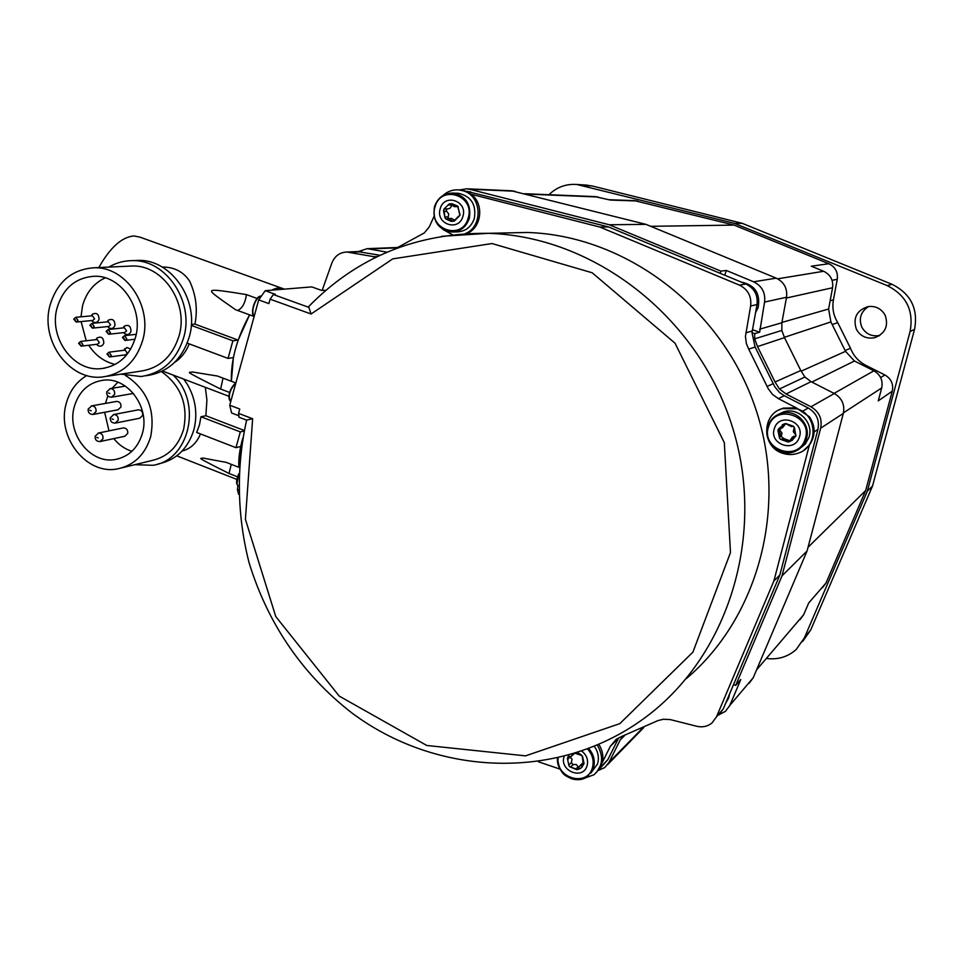 <?xml version="1.0" encoding="UTF-8"?>
<svg xmlns="http://www.w3.org/2000/svg" width="964" height="964" viewBox="0 0 964 964"><rect width="100%" height="100%" fill="white"/><g stroke="black" fill="none" stroke-linecap="round" stroke-linejoin="round"><path stroke-width="1.45" d="M634.493 200.645L734.098 225.094L828.811 263.726L811.302 266.221L823.642 271.27C830.474 274.644 833.45 280.138 832.571 287.754L828.606 309.01L830.896 321.916L845.524 351.342L854.453 361.006L873.89 370.803C880.542 374.743 883.132 380.467 881.699 387.962L878.252 400.867L892.266 391.191L865.672 490.543L826.04 582.979L822.449 587.799M826.04 582.979L808.688 603.006L803.675 614.707L800.036 619.659M594.896 196.608L610.236 200.042L637.638 201.018M828.811 263.726C835.282 266.908 838.09 272.101 837.258 279.295L833.414 299.925C832.016 308.046 833.462 315.614 837.752 322.639L850.465 348.185C853.465 355.849 858.647 361.608 865.997 365.44L884.88 374.96C891.182 378.683 893.64 384.094 892.266 391.191M548.926 194.716C556.818 187.112 566.121 183.714 576.846 184.486L734.64 223.419L887.169 285.597C906.293 295.225 913.932 310.541 910.088 331.532L867.347 491.146L804.422 637.819L796.156 649.543C787.913 656.821 778.165 659.822 766.91 658.533M885.133 315.192C888.748 325.928 885.289 333.436 874.734 337.689C866.636 339.159 860.539 336.388 856.406 329.351C852.742 317.915 856.671 310.324 868.178 306.576C875.71 305.781 881.361 308.649 885.133 315.192M584.979 184.992L592.173 185.968L742.292 223.347L892.062 284.32C910.823 293.755 918.331 308.781 914.547 329.363L872.541 485.977L810.7 630.01L802.578 641.53M867.347 491.146L872.541 485.977M734.64 223.419L742.292 223.347M879.746 335.436C871.842 336.846 865.877 334.11 861.852 327.242C858.514 318.554 860.768 311.649 868.612 306.516M650.724 226.323L734.098 225.094M643.759 727.579L607.597 764.645M511.342 190.776L646.001 224.371L776.225 278.15C784.094 282.054 787.528 288.417 786.54 297.237L781.864 322.771L781.84 330.435L784.491 337.629L800.795 370.538L804.928 377.02L811.061 381.672L834.318 393.529C841.97 398.12 844.97 404.747 843.331 413.411L807.073 550.974L753.221 677.752L749.124 683.343M466.877 233.553C481.771 227.673 484.386 203.705 471.107 194.234L599.909 227.07L739.4 285.115C747.944 289.393 751.691 296.346 750.643 305.974L745.437 336.424L746.353 343.582L748.727 349.125L755.113 347.016L751.992 332.737L754.679 333.652L754.679 338.858L757.523 346.594L775.032 381.997L779.466 388.974L786.046 393.987L810.977 406.784C819.183 411.736 822.425 418.87 820.665 428.185L782.009 575.857L735.665 685.404L733.544 684.573L723.253 708.926L718.831 714.951M748.727 349.125L768.163 388.576L772.489 394.384L778.358 398.638L784.274 395.71L808.254 408.025C816.46 412.978 819.689 420.111 817.942 429.426L779.84 575.05L733.544 684.573M784.274 395.71L779.37 392.348L774.827 386.853L755.113 347.016M623.31 735.906L620.262 739.87L609.019 762.331L604.765 767.549L598.355 770.453M803.807 450.248L809.374 445.103L773.911 580.894L716.505 716.83L712.022 722.94C707.588 726.482 702.479 727.591 696.695 726.266L670.149 719.554L663.34 719.252L657.954 720.59L621.467 736.556L616.153 739.352L610.345 746.305L618.611 738.099L607.802 759.716L599.234 769.284M459.539 189.92L466.853 188.787L469.408 189.209L609.236 224.757L720.915 271.137L720.204 273.33L745.943 284.031C754.366 288.248 758.053 295.092 757.017 304.564L751.992 332.737M466.745 191.33L608.561 226.938L720.204 273.33M778.358 398.638L796.252 407.844L783.274 408.134L779.033 409.953M773.911 580.894L779.84 575.05M357.596 251.58L380.057 255.279M735.665 685.404L740.774 679.536L729.832 705.383L725.506 711.287L719.277 714.565M782.009 575.857L807.073 550.974M729.591 693.935L728.736 697.864L725.555 703.479M620.262 739.87L624.744 735.399M358.331 251.556L367.224 248.664L387.022 252.17M238.518 489.905L237.421 489.471L237.915 485.386C236.168 483.615 236.445 479.939 238.747 474.36M238.602 494.327L237.421 489.471M239.144 467.42L238.855 467.311C238.361 459.033 239.65 449.32 242.747 438.174M786.046 393.987L811.061 381.672M779.466 388.974L804.928 377.02M775.032 381.997L800.795 370.538M757.523 346.594L784.491 337.629M754.679 338.858L781.84 330.435M720.915 271.137L726.314 270.462L753.631 281.801C761.958 285.959 765.609 292.719 764.572 302.069L759.656 332.182L754.679 333.652M759.656 329.182L781.864 322.771M752.474 329.736L759.656 332.182M726.314 270.462L724.771 275.234M741.063 282.006C754.908 284.898 760.596 293.418 758.126 307.564L755.535 312.722M609.236 224.757L646.001 224.371M610.345 746.305L602.283 762.452C603.645 756.186 602.512 750.185 598.897 744.473M560.036 769.127L538.442 761.777M322.205 290.297L331.833 263.1C334.689 256.062 339.69 252.375 346.823 252.026L376.261 257.087M394.975 248.941L424.293 232.927L429.257 226.926L434.041 216.382M501.967 233.023L527.127 232.469C623.66 235.276 718.843 305.239 754.053 404.037C789.48 502.75 759.861 616.562 686.199 678.728M325.82 290.321L321.446 290.357L311.77 286.898L265.245 290.694L275.391 294.369L273.366 294.538L270.089 299.165L268.872 303.612L258.689 299.912L265.245 290.694M239.072 417.255L238.566 413.375L239.759 409.037L229.745 405.217L258.689 299.912M246.627 420.075L252.64 418.75L245.41 519.307L275.776 616.562L339.208 696.08L426.775 745.473L525.573 755.86L619.84 723.627L692.911 652.134L730.483 552.565L724.326 442.669L675.017 343.184L592.185 272.776L491.965 243.543L392.734 258.882L311.071 314.011L308.625 306.636M238.253 415.532L231.577 412.978L229.745 405.217M599.909 227.07L608.561 226.938M471.107 194.234L464.949 190.92L458.671 189.872M465.202 233.65C483.241 226.865 481.988 196.053 463.407 190.848L458.695 189.884C452.743 189.498 447.513 191.366 443.006 195.487M442.862 229.42L452.538 234.782M456.972 193.234L458.37 193.282C471.167 196.246 476.493 204.645 474.336 218.454C471.215 227.143 465.311 231.637 456.623 231.914L453.152 231.987M440.235 208.706C444.199 192.957 468.022 200.958 462.901 216.394C458.84 232.155 435.15 224.046 440.235 208.706M443.464 210.574L445.019 217.96L443.874 209.176L449.079 204.055L450.634 203.717M443.874 209.176L449.079 204.055M459.647 214.526L458.105 207.115L459.961 215.285L454.357 221.033L451.791 221.419M458.466 216.249L454.02 221.033L458.503 216.249M451.959 220.648L448.826 218.442L445.934 219.045L451.248 221.419L454.285 220.636M457.177 206.031L450.417 203.741L454.213 206.645L457.514 206.031L459.985 214.526M444.055 211.405L446.814 211.441L446.127 209.851L447.332 208.899M445.934 219.045L445.019 217.96M451.875 203.669L457.514 206.031M447.874 218.527L448.73 213.96L446.814 211.441M451.429 218.442L454.406 219.985M448.694 205.019L451.441 205.079L451.345 206.441L449.839 208.393L447.561 208.899M458.213 206.561L454.514 206.645M271.728 290.164C276.343 287.73 280.367 287.308 283.778 288.911L278.488 287.983L271.728 290.164M254.135 316.517L235.602 309.733L231.155 306.636C209.791 291.791 211.694 292.164 211.586 290.767C213.791 290.224 212.128 288.959 246.459 294.61L257.147 298.491M235.855 382.985L231.384 381.298C230.794 360.259 236.867 338.111 249.616 314.867L238.168 340.111L194.933 324.097C197.813 309.324 196.053 295.008 189.643 281.151C183.341 271.703 174.171 266.992 162.169 267.028M251.688 315.626L253.399 314.83L251.688 315.626M797.24 408.857L782.419 408.579C761.536 414.098 761.548 446.802 782.37 453.164C788.118 455.129 793.782 454.996 799.361 452.743C818.629 445.717 817.183 414.821 797.24 408.857M809.374 445.103C815.664 435.824 815.689 426.401 809.459 416.822L796.252 407.844M778.719 414.219L783.383 412.002C798.156 406.507 814.496 423.027 808.784 437.789L805.314 444.006L799.843 448.549M774.405 428.426C779.081 412.315 805.277 421.521 799.325 437.258C794.529 453.381 768.489 444.067 774.405 428.426M777.948 430.474L779.514 438.174L780.406 434.017L778.153 429.595L781.214 428.558L784.262 423.979L785.937 423.594L793.36 426.221L794.372 427.377L795.89 435.885L791.962 440.56M778.418 429.052L784.262 423.979M795.758 435.198L794.191 427.486L793.288 431.655L795.939 435.089M794.252 436.921L792.384 437.162L789.853 440.729L789.408 441.693L790.311 441.404L795.83 436.029M787.142 441.223L782.009 439.054L780.515 439.331L787.925 441.97L787.142 441.223L788.612 440.295L789.757 441.175M793.179 426.329L785.756 423.702L791.625 426.63L793.36 426.221M778.575 431.366L780.081 430.486L779.454 428.763M780.515 439.331L779.514 438.174M787.925 441.97L789.42 441.693M782.274 424.787L784.455 423.871M781.587 439.235L783.069 438.331L781.25 436.234L782.021 433.077L780.081 430.486M792.649 436.981L795.686 436.017M783.069 438.331L788.612 440.295M783.828 424.955L785.311 424.1L782.479 427.823M785.311 424.1L785.443 423.497M583.063 778.743L594.005 774.743C602.813 766.452 603.922 756.583 597.331 745.148M596.547 772.393L602.283 762.452M594.366 746.401C598.27 752.004 599.307 757.885 597.511 764.042L590.824 773.116M581.834 751.173C586.775 755.125 588.51 760.018 587.04 765.85C582.883 780.479 559.144 770.826 564.073 756.571M567.41 758.439L568.917 765.693L567.41 758.439L567.892 757.089M568.977 755.234L567.832 757.126L571.339 756.33L572.688 754.137M583.762 763.741L582.244 756.475L583.172 762.886L584.039 763.476L581.798 767.38M582.401 765.271L579.762 765.874L578.014 769.477L580.906 768.163L584.063 763.645M575.93 768.911L569.845 766.814L576.665 769.646L575.93 768.911L578.159 766.754L578.617 767.428M577.002 752.788L582.521 756.21L584.039 763.476M575.255 753.342L581.316 755.342M567.989 759.295L569.905 756.921M569.845 766.814L568.917 765.693M576.665 769.646L578.171 769.296M577.557 752.607L581.581 755.077M570.833 766.79L573.074 764.633L571.375 762.584L572.014 759.174L570.242 757.174M581.521 764.163L583.353 763.03M573.074 764.633L576.159 764.44L578.159 766.754M574.195 753.679L571.965 755.74M808.037 547.287L865.672 490.543M237.506 476.806L229.022 473.469C190.993 454.381 202.223 459.394 202.621 457.996L226.263 462.383L238.855 467.311L240.711 446.477L235.951 447.682L196.668 432.45L199.476 424.871L200.946 416.761L240.313 431.92L235.951 447.682M240.313 431.92L244.121 431.016M182.124 451.032C190.474 448.911 196.596 443.211 200.488 433.933M244.241 430.486L205.862 415.725L206.911 399.988L205.32 387.311M205.862 415.725L200.946 416.761M183.75 379.117L187.498 384.624C195.318 398.289 197.608 412.725 194.342 427.908L193.872 429.739C188.064 448.453 176.484 459.78 159.132 463.732L157.59 464.118M134.755 464.696L152.878 465.287C189.414 460.406 202.753 402.759 173.183 375.104M122.356 467.721L151.697 460.563C167.628 456.996 178.244 446.621 183.558 429.462C188.39 404.928 181.003 385.636 161.41 371.562M86.796 375.514C76.481 381.66 69.613 391.035 66.191 403.627C56.31 437.078 86.844 475.77 117.982 468.781C134.345 465.118 145.239 454.418 150.673 436.68C155.638 409.989 147.227 389.577 125.441 375.442M74.276 406.784C66.323 433.667 90.749 464.817 115.776 459.394C129.104 456.514 137.972 447.862 142.383 433.439C150.3 407.35 127.465 376.611 103.064 380.226C88.507 382.515 78.915 391.36 74.276 406.784M107.799 395.879L105.486 403.41M104.642 412.279L109.004 430.86M113.824 438.608C118.789 444.838 124.826 449.055 131.923 451.285M117.885 382.214L112.101 388.287M115.535 423.039L139.708 418.231L142.648 415.448C142.961 411.941 141.527 410.062 138.358 409.833L138.021 409.893M93.339 414.387L117.97 409.796L120.922 407.013C121.235 403.53 119.837 401.675 116.704 401.41L116.379 401.47M100.413 441.476L124.85 436.258L127.718 433.499C128.019 429.98 126.585 428.112 123.404 427.908L123.055 427.98M229.022 473.469L231.264 464.347M229.613 392.469L220.623 389.058C178.027 367.682 190.92 373.55 192.029 371.923L217.515 376.056L231.384 381.298L233.372 357.608L228.07 358.415L187.221 343.136M191.258 325.374L232.878 340.822L228.07 358.415M232.878 340.822L238.168 340.111M98.81 267.558C110.161 247.495 121.886 236.951 133.996 235.951L140.105 237.192L281.958 288.26M174.592 362.404C181.063 358.21 185.956 352.041 189.257 343.895M194.933 324.097L191.318 324.494M145.865 375.755L146.781 375.611C167.965 372.417 182.136 359.476 189.305 336.822C200.09 301.13 171.713 259.075 138.069 260.401L132.201 260.642C166.001 259.304 194.535 301.612 183.714 337.508C176.52 360.307 162.277 373.309 140.997 376.526L121.018 374.153M134.333 260.557L138.069 260.401M108.812 267.1C116.066 262.835 123.85 260.69 132.201 260.642M107.137 376.261L140.105 371.248C159.542 368.393 172.532 356.572 179.087 335.785C188.92 303.106 162.88 264.654 132.116 266.016L94.159 267.775C125.862 266.377 152.806 306.299 142.732 340.184C136.02 361.753 122.657 374.008 102.642 376.948C69.601 381.395 39.886 340.641 50.02 305.299C57.177 281.85 71.89 269.342 94.159 267.775M128.658 266.172L132.116 266.016M57.069 307.95C48.501 337.749 73.457 372.164 101.316 368.609C118.391 366.212 129.779 355.824 135.49 337.46C144.01 308.697 121.042 274.873 94.135 276.258C75.457 277.668 63.094 288.236 57.069 307.95M105.233 277.849C93.785 283.211 86.218 292.55 82.518 305.865L81 316.819M81.097 321.578L86.23 340.774M88.748 345.257C95.424 355.487 104.22 361.874 115.162 364.428M123.705 332.604L124.742 333.713C127.597 335.279 129.682 334.508 130.996 331.363C130.791 325.928 128.489 324.241 124.115 326.314L123.115 327.905M107.703 326.555L108.775 327.712C111.619 329.254 113.68 328.471 114.981 325.35C114.788 319.976 112.523 318.277 108.185 320.265L107.149 321.868M91.785 320.542L92.893 321.747C95.713 323.265 97.762 322.47 99.039 319.361C98.87 314.047 96.641 312.336 92.327 314.24L91.267 315.867M124.525 354.957L125.645 356.09M130.743 349.04L126.862 347.522L123.85 350.281M96.605 344.317L97.725 345.474C100.521 346.932 102.558 346.124 103.811 343.076C103.606 337.701 101.353 336.014 97.027 338.002L95.99 339.653M108.824 334.255L124.79 332.472L126.597 330.881L124.392 327.772L108.233 329.495L110.474 332.652L108.643 334.279L106.124 331.315L108.233 329.495L106.401 331.122M92.568 328.134L108.739 326.447L110.547 324.856L108.366 321.747L92.002 323.374L94.219 326.531L92.387 328.146L89.893 325.193L92.002 323.374L90.17 325.001M76.385 322.036L92.785 320.446L94.593 318.855L92.436 315.758L75.855 317.289L78.048 320.434L76.216 322.048L73.734 319.108L75.855 317.289L74.023 318.915M109.679 356.945L125.597 354.812L127.356 353.234L125.115 350.125L108.992 352.197L111.27 355.354L109.486 356.969L106.932 354.017L108.992 352.197L107.197 353.812M81.301 346.148L97.605 344.196L99.376 342.606L97.171 339.521L80.675 341.425L82.916 344.558L81.121 346.172L78.602 343.232L80.675 341.425L78.879 343.027M220.623 389.058L223.033 378.141M237.698 310.504C242.301 308.287 245.218 302.997 246.459 294.61M832.077 280.331L837.258 279.295M581.87 185.353L592.173 185.968M804.422 637.819L810.7 630.01M910.088 331.532L914.547 329.363M887.169 285.597L892.062 284.32M526.151 194.077L598.102 197.005M745.811 332.821L752.245 330.965M767.139 386.383L773.236 383.66M803.169 410.905L808.254 408.025M814.146 431.896L817.942 429.426M716.505 716.83L723.253 708.926M729.832 705.383L753.221 677.752M609.019 762.331L642.518 728.157M369.851 248.917L396.734 247.881M238.301 485.531L237.915 485.386C235.891 483.916 236.192 480.024 238.783 473.722M236.951 483.892L238.783 473.794M820.665 428.185L843.331 413.411M810.977 406.784L834.318 393.529M753.631 281.801L776.225 278.15M469.408 189.209L514.909 191.233M764.572 302.069L786.54 297.237M600.608 767.007L607.802 759.716M308.396 307.203L273.366 294.538M246.615 420.147C236.156 466.901 237.072 515.776 249.11 562.843C268.582 625.998 304.263 675.969 351.836 712.914C436.367 776.128 556.915 781.768 643.446 718.831C728.037 657.834 767.091 534.863 731.857 425.269C696.972 315.553 593.258 236.288 488.218 233.324L441.572 236.313M311.071 314.011L270.089 299.165M252.64 418.75L238.566 413.375M349.558 252.291L361.681 251.785M372.996 256.761L377.394 256.545M466.865 191.667L470.613 191.824M739.4 285.115L745.943 284.031M750.643 305.974L757.017 304.564M434.535 206.67C437.813 197.56 444.03 193.029 453.201 193.089C466.082 196.078 471.444 204.537 469.287 218.454C466.142 227.215 460.202 231.734 451.465 232.011C438.078 229.468 432.426 221.033 434.487 206.706C437.764 197.56 444.006 193.029 453.201 193.089L458.37 193.282M434.523 206.73C432.487 221.045 438.126 229.468 451.465 232.011M435.029 206.947C427.606 229.324 462.19 241.205 468.155 218.177C475.65 195.584 440.777 183.919 435.029 206.947M445.211 216.948L447.971 216.96M456.201 206.151L457.828 206.188M261.352 296.177L260.834 296.153C255.761 296.081 249.809 314.011 254.351 315.698C249.519 314.939 255.243 295.828 260.69 296.129L261.352 296.165M253.062 313.854C252.146 307.07 254.219 301.383 259.268 296.767M235.565 382.877C229.022 390.83 227.335 397.048 230.517 401.518L230.517 401.518C227.938 396.047 229.673 389.854 235.746 382.937M229.324 399.735C228.54 393.119 230.673 387.528 235.722 382.937M767.971 425.98C770.188 419.846 774.381 415.689 780.551 413.52C795.445 407.989 811.905 424.642 806.157 439.524C804.157 445.079 800.457 449.019 795.071 451.369C780.009 458.37 762.03 441.5 767.959 426.016C762.054 441.488 780.021 458.358 795.071 451.369M768.682 426.401C760.054 449.212 798.047 462.853 805.085 439.307C813.809 416.267 775.478 402.856 768.682 426.401M779.756 437.126L781.25 436.234M588.823 748.606C593.872 754.559 595.415 761.066 593.426 768.139L587.727 776.237C582.834 779.731 577.364 780.539 571.303 778.647C566.374 775.779 559.976 775.743 557.457 758.198M557.481 758.186C555.951 773.706 576.267 785.901 587.727 776.237M558.12 758.041C555.517 778.056 586.968 787.395 592.342 768.043C594.27 761.102 592.691 754.776 587.618 749.064M569.134 764.729L571.375 762.584M777.671 278.825L823.642 271.27M786.395 298.021L832.571 287.754M781.937 322.434L828.606 309.01M784.371 337.316L830.896 321.916M801.192 371.164L845.524 351.342M811.857 382.069L854.453 361.006M834.053 393.396L873.89 370.803M843.476 412.809L881.699 387.962M880.626 377.551L884.88 374.96M864.672 366.151L865.997 365.44M845.187 350.522L850.465 348.185M832.378 324.47L837.752 322.639M830.149 300.78L833.414 299.925M756.535 669.932L803.675 614.707M115.174 423.112L118.174 420.256C118.488 416.665 117.03 414.749 113.788 414.508L110.27 417.786C110.065 421.232 111.691 423.003 115.174 423.112M113.33 414.604L138.358 409.833M111.932 418.87L113.415 419.448L111.932 418.87M93.002 414.448L96.014 411.592C96.328 408.037 94.882 406.133 91.701 405.868L88.146 409.146C87.929 412.556 89.556 414.327 93.002 414.448M91.255 405.952L116.704 401.41M89.76 410.206L91.231 410.784L89.76 410.206M111.535 397.216L114.62 394.336C114.945 390.794 113.523 388.866 110.33 388.576L106.715 391.878C106.486 395.276 108.101 397.06 111.535 397.216M109.884 388.661L125.344 386.118M108.366 392.926L109.848 393.493L108.366 392.926M100.063 441.56L102.979 438.741C103.281 435.126 101.81 433.222 98.569 433.005L95.111 436.282C94.918 439.741 96.569 441.5 100.063 441.56M98.099 433.113L123.404 427.908M96.737 437.379L98.22 437.957L96.737 437.379M122.717 337.267L124.549 335.641L126.802 338.81L124.983 340.437L122.452 337.46L124.549 335.641L136.201 334.315M123.368 338.002L124.187 338.316L123.368 338.002M107.028 331.845L107.848 332.146L107.028 331.845M90.773 325.712L91.592 326.013L90.773 325.712M74.614 319.614L75.421 319.915L74.614 319.614M107.835 354.559L108.643 354.873L107.835 354.559M79.482 343.762L80.277 344.064L79.482 343.762M576.846 184.486L587.233 185.124M874.734 337.689L879.674 335.484M367.224 248.664L397.361 247.507M466.853 188.787L512.511 190.836M527.127 232.469L488.218 233.324C416.665 232.661 356.692 257.207 308.311 306.962M246.905 420.256L238.867 417.183M346.823 252.026L358.969 251.52M465.998 191.306L468.01 191.378M460.25 189.944L458.695 189.884M445.175 208.863L447.645 208.899M448.826 218.442L451.767 218.442M284.404 289.128L283.778 288.911M783.274 408.134L782.419 408.579M767.959 426.016C770.176 419.858 774.369 415.701 780.551 413.52L783.383 412.002M794.902 436.837L795.541 436.439M781.43 439.307L782.913 438.403M792.384 437.162L793.914 436.198M782.009 439.054L783.527 438.126M579.762 765.874L582.148 763.548M608.935 199.717L635.541 200.681M524.729 193.716L595.945 196.644M236.819 479.409L176.786 455.839M119.247 458.587L115.776 459.394M133.43 393.433L111.872 397.168M228.89 396.276L162.494 371.032M105.064 368.067L101.316 368.609M134.984 339.244L125.175 340.413M123.862 332.58L124.742 333.713M123.368 327.881L124.115 326.314M107.848 326.543L108.775 327.712M107.378 321.843L108.185 320.265M91.917 320.53L92.893 321.747M91.472 315.855L92.327 314.24M124.681 354.933L125.573 356.041M124.091 350.245L124.814 348.667M96.737 344.305L97.725 345.474M96.195 339.629L97.027 338.002"/></g></svg>
